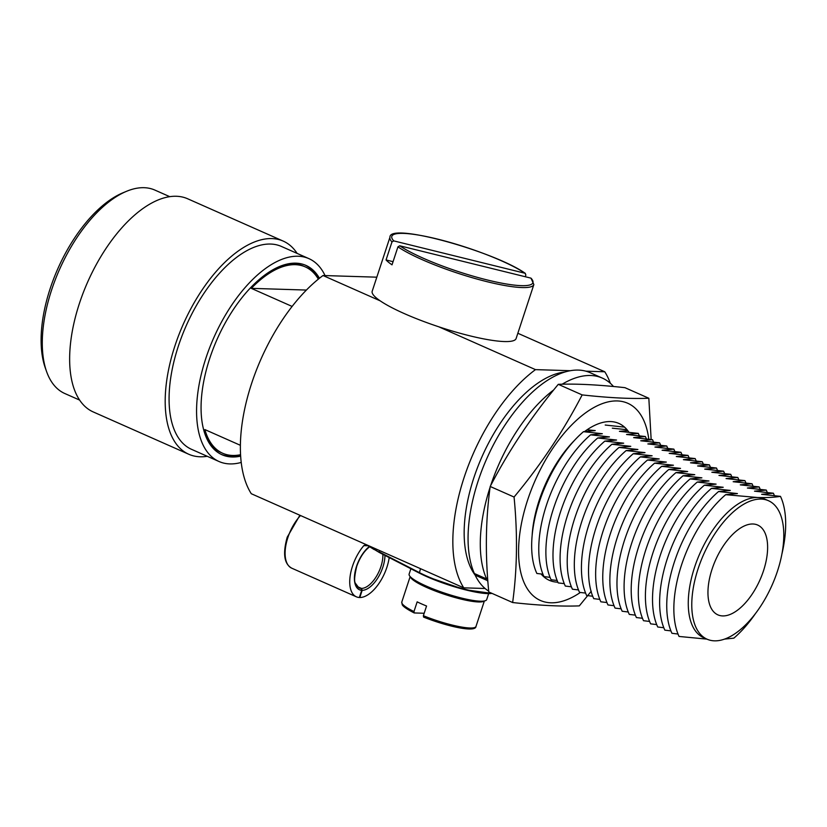 <?xml version="1.0" encoding="UTF-8"?>
<svg xmlns="http://www.w3.org/2000/svg" width="827" height="827" viewBox="0 0 827 827"><rect width="100%" height="100%" fill="white"/><g stroke="black" fill="none" stroke-linecap="round" stroke-linejoin="round"><path stroke-width="1.24" d="M707.106 639.209L703.591 637.658A75.743 37.504 -66.1 0 1 694.608 567.177A75.743 37.504 -66.1 0 1 757.573 497.513A75.743 37.504 -66.1 0 1 764.944 499.157L768.459 500.707A75.743 37.504 -66.1 0 1 777.452 571.188A75.743 37.504 -66.1 0 1 707.106 639.209A75.743 37.504 -66.1 0 1 698.112 568.738A75.743 37.504 -66.1 0 1 768.459 500.707M706.909 639.126L679.06 636.449A92.055 45.578 -66.1 0 1 681.551 564.924A92.055 45.578 -66.1 0 1 725.672 494.67L757.573 497.513C766.608 497.74 774.237 497.358 780.471 496.365L761.615 494.319L773.359 493.212A92.055 45.578 -66.1 0 1 774.403 495.631M678.016 634.04L671.948 633.296A92.055 45.578 -66.1 0 1 674.45 561.771A92.055 45.578 -66.1 0 1 718.56 491.527L737.415 493.574L725.672 494.67M670.904 630.887L664.846 630.153A92.055 45.578 -66.1 0 1 667.337 558.618A92.055 45.578 -66.1 0 1 711.458 488.375L730.313 490.421L718.56 491.527M663.802 627.734L657.734 627A92.055 45.578 -66.1 0 1 660.225 555.475A92.055 45.578 -66.1 0 1 704.346 485.222L723.201 487.268L711.458 488.375M656.69 624.592L650.622 623.847A92.055 45.578 -66.1 0 1 653.113 552.322A92.055 45.578 -66.1 0 1 697.233 482.079L716.089 484.126L704.346 485.222M649.577 621.439L643.509 620.705A92.055 45.578 -66.1 0 1 646.011 549.169A92.055 45.578 -66.1 0 1 690.121 478.926L708.977 480.973L697.233 482.079M642.465 618.286L636.408 617.552A92.055 45.578 -66.1 0 1 638.899 546.027A92.055 45.578 -66.1 0 1 683.019 475.783L701.875 477.83L690.121 478.926M635.363 615.143L629.295 614.399A92.055 45.578 -66.1 0 1 631.787 542.874A92.055 45.578 -66.1 0 1 675.907 472.63L694.763 474.677L683.019 475.783M628.251 611.99L622.183 611.256A92.055 45.578 -66.1 0 1 624.674 539.721A92.055 45.578 -66.1 0 1 668.795 469.478L687.65 471.524L675.907 472.63M621.139 608.837L615.071 608.103A92.055 45.578 -66.1 0 1 617.573 536.578A92.055 45.578 -66.1 0 1 661.683 466.335L680.538 468.382L668.795 469.478M614.027 605.695L607.969 604.951A92.055 45.578 -66.1 0 1 610.46 533.425A92.055 45.578 -66.1 0 1 654.581 463.182L673.436 465.229L661.683 466.335M606.925 602.542L600.857 601.808A92.055 45.578 -66.1 0 1 603.348 530.272A92.055 45.578 -66.1 0 1 647.469 460.029L666.324 462.076L654.581 463.182M599.813 599.389L593.745 598.655A92.055 45.578 -66.1 0 1 596.236 527.13A92.055 45.578 -66.1 0 1 640.356 456.886L659.212 458.933L647.469 460.029M592.701 596.246L586.632 595.502A92.055 45.578 -66.1 0 1 589.134 523.977A92.055 45.578 -66.1 0 1 633.244 453.734L652.1 455.78L640.356 456.886M585.599 593.093L579.531 592.359A92.055 45.578 -66.1 0 1 582.022 520.824A92.055 45.578 -66.1 0 1 626.142 450.581L644.998 452.627L633.244 453.734M578.486 589.94L572.418 589.206A92.055 45.578 -66.1 0 1 574.91 517.681A92.055 45.578 -66.1 0 1 619.03 447.438L637.886 449.485L626.142 450.581M571.374 586.798L565.306 586.064A92.055 45.578 -66.1 0 1 567.798 514.528A92.055 45.578 -66.1 0 1 611.918 444.285L630.774 446.332L619.03 447.438M564.262 583.645L558.194 582.911A92.055 45.578 -66.1 0 1 560.696 511.375A92.055 45.578 -66.1 0 1 604.816 441.132L623.672 443.179L611.918 444.285M557.16 580.492L551.092 579.758A92.055 45.578 -66.1 0 1 553.583 508.233A92.055 45.578 -66.1 0 1 597.704 437.99L616.56 440.036L604.816 441.132M550.048 577.349L543.98 576.615A92.055 45.578 -66.1 0 1 546.471 505.08A92.055 45.578 -66.1 0 1 590.592 434.837L609.447 436.883L597.704 437.99M542.936 574.196L536.868 573.462A92.055 45.578 -66.1 0 1 539.359 501.937A92.055 45.578 -66.1 0 1 583.48 431.684L602.335 433.73L590.592 434.837M755.547 613.448A92.055 45.578 -66.1 0 1 733.859 638.144L724.566 639.106M763.507 570.754A49.113 24.314 -66.1 0 1 717.898 614.864A49.113 24.314 -66.1 0 1 712.068 569.162A49.113 24.314 -66.1 0 1 757.677 525.052A49.113 24.314 -66.1 0 1 763.507 570.754M380.193 300.842L323.016 275.515A134.026 66.367 -66.1 0 0 251.594 383.521A134.026 66.367 -66.1 0 0 251.284 493.719L463.74 587.832A134.026 66.367 -66.1 0 1 464.061 477.634A134.026 66.367 -66.1 0 1 535.482 369.628L570.33 370.703M79.619 400.082L64.806 393.518A111.242 55.078 -66.1 0 1 46.601 371.602L45.299 367.932A108.048 53.497 -66.1 0 1 50.147 288.675A108.048 53.497 -66.1 0 1 122.861 192.836L126.459 191.337A111.242 55.078 -66.1 0 1 154.918 190.096L169.731 196.661M46.601 371.602A111.242 55.078 -66.1 0 1 51.594 290.008A111.242 55.078 -66.1 0 1 126.459 191.337M207.257 456.297A116.576 57.714 -66.1 0 1 188.783 454.261L93.244 411.939A116.576 57.714 -66.1 0 1 79.402 303.478A116.576 57.714 -66.1 0 1 187.667 198.78L283.216 241.102A116.576 57.714 -66.1 0 1 297.131 253.413M188.783 454.261A116.576 57.714 -66.1 0 1 174.952 345.8A116.576 57.714 -66.1 0 1 283.216 241.102M241.226 462.438A110.952 54.933 -66.1 0 1 219.041 461.518L191.544 449.33A110.952 54.933 -66.1 0 1 178.363 346.099A110.952 54.933 -66.1 0 1 281.418 246.446L308.916 258.634A110.952 54.933 -66.1 0 1 325.052 275.577M219.041 461.518A110.952 54.933 -66.1 0 1 205.861 358.277A110.952 54.933 -66.1 0 1 308.916 258.634M240.585 455.036A103.551 51.274 -66.1 0 1 221.233 454.374M240.657 456.132A103.551 51.274 -66.1 0 1 222.029 454.757A103.551 51.274 -66.1 0 1 209.738 358.401A103.551 51.274 -66.1 0 1 305.918 265.395A103.551 51.274 -66.1 0 1 319.449 278.254M279.071 266.697A101.917 50.468 -66.1 0 1 303.633 266.17L305.256 266.883A101.917 50.468 -66.1 0 1 318.343 279.144M306.403 290.06L251.294 288.354L292.117 306.435M251.294 288.354A101.917 50.468 -66.1 0 1 305.256 266.883M485.077 588.493L463.74 587.832M585.909 371.189L604.764 371.768A134.026 66.367 -66.1 0 1 610.336 383.283M240.564 454.716A101.917 50.468 -66.1 0 1 222.69 453.258A101.917 50.468 -66.1 0 1 204.869 429.575L240.388 445.308M222.69 453.258L221.067 452.545A101.917 50.468 -66.1 0 1 204.962 433.999M517.836 333.26L604.764 371.768M323.016 275.515L376.823 277.179M305.101 265.043A103.551 51.274 -66.1 0 1 318.591 278.947M535.482 369.628L438.827 326.82M780.471 496.365A92.055 45.578 -66.1 0 1 781.939 553.894M773.359 493.212L754.503 491.166L766.247 490.07A92.055 45.578 -66.1 0 1 767.291 492.478M766.247 490.07L747.391 488.023L759.145 486.917A92.055 45.578 -66.1 0 1 760.189 489.326M759.145 486.917L740.289 484.87L752.032 483.764A92.055 45.578 -66.1 0 1 753.077 486.183M752.032 483.764L733.177 481.717L744.92 480.621A92.055 45.578 -66.1 0 1 745.964 483.03M744.92 480.621L726.065 478.575L737.808 477.468A92.055 45.578 -66.1 0 1 738.852 479.887M737.808 477.468L718.963 475.422L730.706 474.316A92.055 45.578 -66.1 0 1 731.75 476.734M730.706 474.316L711.851 472.269L723.594 471.173A92.055 45.578 -66.1 0 1 724.638 473.582M723.594 471.173L704.738 469.126L716.482 468.02A92.055 45.578 -66.1 0 1 717.526 470.439M716.482 468.02L697.626 465.973L709.38 464.867A92.055 45.578 -66.1 0 1 710.414 467.286M709.38 464.867L690.524 462.82L702.268 461.724A92.055 45.578 -66.1 0 1 703.312 464.133M702.268 461.724L683.412 459.678L695.156 458.572A92.055 45.578 -66.1 0 1 696.2 460.99M695.156 458.572L676.3 456.525L688.043 455.419A92.055 45.578 -66.1 0 1 689.087 457.838M688.043 455.419L669.188 453.382L680.941 452.276A92.055 45.578 -66.1 0 1 681.975 454.685M680.941 452.276L662.086 450.229L673.829 449.123A92.055 45.578 -66.1 0 1 674.873 451.542M673.829 449.123L654.974 447.076L666.717 445.98A92.055 45.578 -66.1 0 1 667.761 448.389M666.717 445.98L647.861 443.934L659.605 442.827A92.055 45.578 -66.1 0 1 660.649 445.236M659.605 442.827L640.749 440.781L652.503 439.675A92.055 45.578 -66.1 0 1 653.537 442.094M652.503 439.675L633.647 437.628L645.391 436.532A92.055 45.578 -66.1 0 1 646.435 438.941M645.391 436.532L626.535 434.485L638.279 433.379A92.055 45.578 -66.1 0 1 639.323 435.788M638.279 433.379L619.423 431.332L627.796 430.671M627.031 429.72L612.311 428.179M624.065 427.083L605.209 425.037M587.056 429.792L595.233 430.588L583.48 431.684M564.986 371.985A115.387 57.135 113.9 0 0 471.514 485.387A115.387 57.135 113.9 0 0 475.132 575.116A120.566 59.699 113.9 0 0 488.685 591.14M591.253 591.253L579.313 605.881C560.944 606.563 538.718 605.447 512.637 602.532C517.226 569.183 517.702 534.025 514.063 497.037C540.868 464.815 563.569 430.774 582.156 394.903C608.744 397.849 630.96 398.965 648.833 398.252L651.149 439.509M580.347 592.463A107.841 53.404 -66.1 0 1 527.957 499.053A107.841 53.404 -66.1 0 1 596.649 406.078A107.841 53.404 -66.1 0 1 648.802 439.22M648.833 398.252L624.964 387.677C598.376 384.731 576.161 383.614 558.287 384.328C531.482 416.56 508.781 450.601 490.194 486.472C485.614 519.811 485.139 554.969 488.778 591.956L512.637 602.532M574.372 440.512A85.801 42.487 113.9 0 0 539.421 499.632A85.801 42.487 113.9 0 0 532.112 535.917M541.085 573.979A85.801 42.487 113.9 0 0 549.324 580.316A85.801 42.487 113.9 0 0 557.863 582.177M628.933 432.273A85.801 42.487 113.9 0 0 618.834 423.424A85.801 42.487 113.9 0 0 584.617 431.529M582.156 394.903L558.287 384.328M514.063 497.037L490.194 486.472M488.633 593.672L486.69 599.596A40.833 6.998 -161.8 0 1 437.183 590.499A40.833 6.998 -161.8 0 1 409.117 574.083L410.874 568.738M410.161 576.584L401.788 602.056A39.055 6.699 18.2 0 0 413.976 611.546L417.159 601.86A39.055 6.699 -161.8 0 0 421.625 603.927A39.055 6.699 -161.8 0 0 426.556 606.015L423.372 615.712A39.055 6.699 18.2 0 0 475.99 626.452C475.732 632.769 447.19 626.494 423.569 617.097L423.372 615.712M413.976 611.546L414.296 612.952L424.179 613.262M401.788 602.056L402.211 604.682C402.377 604.878 402.522 606.946 414.141 612.921L414.296 612.952M389.197 557.574A32.842 16.261 113.9 0 1 386.881 567.312A32.842 16.261 113.9 0 1 359.807 597.528L362.174 590.323L361.461 588.421L357.057 586.467M368.025 545.758L363.828 545.624A32.842 16.261 113.9 0 0 352.478 566.257A32.842 16.261 113.9 0 0 356.375 596.815A32.842 16.261 113.9 0 0 359.342 597.507L361.709 590.313A25.151 12.457 -66.1 0 1 356.509 566.381A25.151 12.457 -66.1 0 1 369.318 546.564M363.828 545.624L366.216 544.786M419.279 573.049L379.097 552.353L367.322 545.272L374.135 549.552M367.157 545.2L364.573 544.052A32.842 16.261 -66.1 0 1 364.676 543.949M379.769 550.637L378.869 551.743L419.217 572.522A46.601 7.991 18.2 0 0 426.773 576.119A46.601 7.991 18.2 0 0 491.548 593.186M370.31 546.44L379.097 552.353M370.041 546.471C364.407 550.627 359.962 557.243 356.737 566.319C354.463 575.974 354.028 581.629 355.424 583.293L358.918 587.904A23.673 11.723 113.9 0 0 360.996 588.4L357.347 586.788M360.996 588.4L361.709 590.313M613.448 386.447A120.566 59.699 113.9 0 0 602.356 378.104A120.566 59.699 113.9 0 0 562.236 384.162M553.356 390.189A120.566 59.699 113.9 0 0 522.984 422.152A120.566 59.699 113.9 0 0 490.669 485.521M602.356 378.104L590.137 372.688A120.566 59.699 113.9 0 0 510.766 416.736A120.566 59.699 113.9 0 0 474.367 573.514L486.586 578.931L487.454 577.732M490.049 487.403A120.566 59.699 113.9 0 0 486.586 578.931M475.835 574.155L475.122 575.137L487.341 580.554A120.566 59.699 113.9 0 0 487.734 581.34M397.932 246.839L392.019 264.836A75.743 12.984 -161.8 0 1 388.566 262.273A75.743 12.984 -161.8 0 1 386.044 259.947L391.967 241.949A75.743 12.984 -161.8 0 1 389.951 237.246L372.202 291.238A75.743 12.984 -161.8 0 0 376.73 298.278A75.743 12.984 -161.8 0 0 455.088 331.865A75.743 12.984 -161.8 0 0 516.1 338.553L533.86 284.56A75.743 12.984 -161.8 0 1 477.003 279.05A75.743 12.984 -161.8 0 1 397.932 246.839L399.71 245.784L530.975 278.141L533.86 284.56M525.29 276.745L525.869 274.967L525 273.251L393.745 240.884L391.967 241.949M389.951 237.246C388.938 221.77 495.332 251.842 525.403 273.437L525 273.251A74.265 12.736 18.2 0 0 437.39 239.055A74.265 12.736 18.2 0 0 393.745 240.884M393.052 261.673L386.044 259.947M484.126 601.022A39.055 6.699 -161.8 0 1 426.99 587.594A39.055 6.699 -161.8 0 1 410.326 576.76M473.923 627.745A37.577 6.44 -161.8 0 1 423.703 617.118M491.982 593.372A46.012 7.888 -161.8 0 1 426.897 576.677M300.511 515.521A32.842 16.261 113.9 0 0 287.848 537.622A32.842 16.261 113.9 0 0 291.745 568.18L356.375 596.815M361.461 588.421A23.673 11.723 113.9 0 0 380.906 566.65A23.673 11.723 113.9 0 0 382.86 554.307M373.876 548.818L379.004 552.322L419.351 573.111L420.488 568.666M384.958 555.393A25.151 12.457 -66.1 0 1 362.174 590.323M426.794 576.636A46.012 7.888 -161.8 0 1 419.444 573.132L426.846 576.667L464.516 589.62L492.106 593.435M399.71 245.784A74.265 12.736 18.2 0 0 487.32 279.981A74.265 12.736 18.2 0 0 530.975 278.141M484.364 600.981L475.99 626.452M291.745 568.18C284.137 563.952 282.627 553.614 287.217 537.188L299.901 515.252"/></g></svg>
